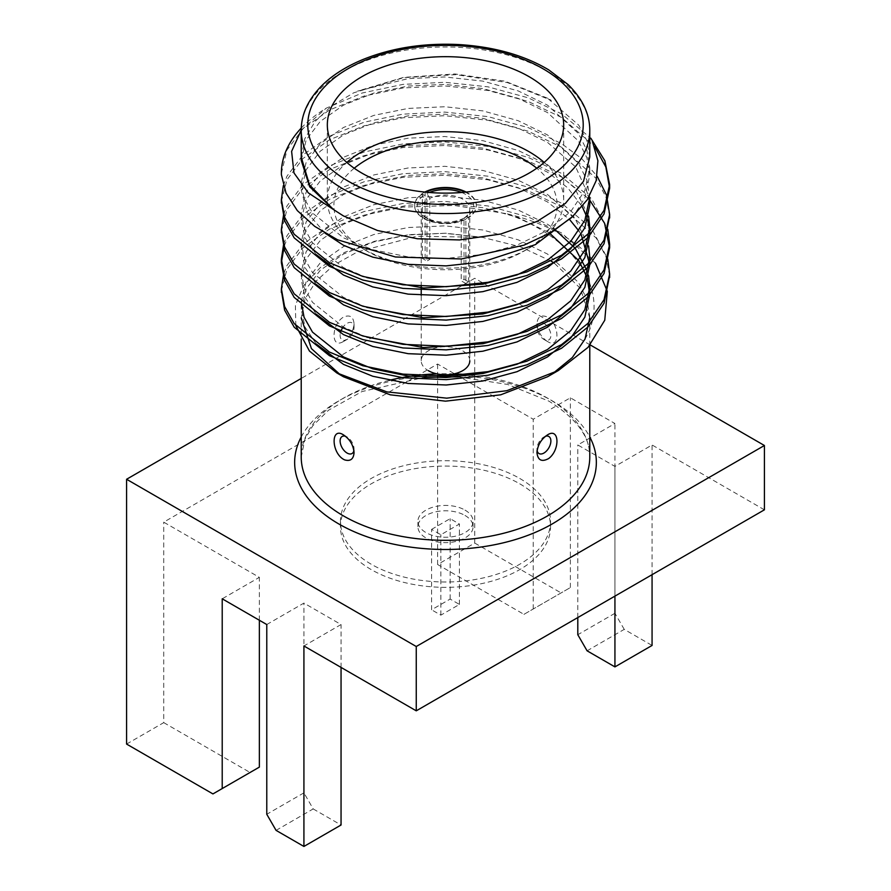 <?xml version="1.0" encoding="UTF-8"?>
<svg xmlns="http://www.w3.org/2000/svg" width="891" height="891" viewBox="0 0 891 891"><rect width="100%" height="100%" fill="white"/><g stroke="black" fill="none" stroke-linecap="round" stroke-linejoin="round"><path stroke-width="0.67" stroke-dasharray="4.46 3.34" d="M519.776 483.824A105.038 60.644 180 0 1 550.538 526.704A105.038 60.644 180 0 1 445.5 587.347A105.038 60.644 180 0 1 340.462 526.704A105.038 60.644 180 0 1 405.305 470.682A105.038 60.644 180 0 1 519.776 483.824M764.411 509.819L652.067 444.965L614.935 466.405L577.802 444.965L614.935 423.526L570.374 397.798L533.23 419.238L437.604 364.029L163.732 522.148L259.359 577.357L222.215 598.808M266.777 624.535L303.92 603.096L341.053 624.535L303.92 645.975M523.953 614.356L570.374 587.559L523.953 614.356L437.604 564.504L474.747 543.065L474.747 278.27L301.225 378.452M437.604 564.504L437.604 377.717M437.604 376.626L437.604 364.029M126.589 744.074L163.732 722.634L163.732 522.148M587.08 650.809L624.223 629.369L652.067 645.452M624.223 629.369L614.935 613.286L614.935 423.526M570.374 587.559L570.374 397.798M474.747 543.065L561.085 592.916M590.21 344.928L474.747 278.27M652.067 574.684L652.067 444.965M259.359 620.247L259.359 577.357M259.359 767.118L212.938 793.926M163.732 722.634L250.07 772.486M533.23 608.998L533.23 419.238M276.065 830.367L313.198 808.928L303.92 792.845L303.92 603.096M303.92 792.845L266.777 814.285M313.198 808.928L341.053 825.01M341.053 667.415L341.053 624.535M614.935 596.124L614.935 466.405M577.802 617.563L577.802 444.965M614.935 613.286L577.802 634.726M519.776 478.467A105.038 60.644 180 0 1 550.538 521.346A105.038 60.644 180 0 1 445.5 581.99A105.038 60.644 180 0 1 340.462 521.346A105.038 60.644 180 0 1 405.305 465.325A105.038 60.644 180 0 1 519.776 478.467M465.002 510.098A27.576 15.915 180 0 1 473.076 521.346A27.576 15.915 180 0 1 445.5 537.262A27.576 15.915 180 0 1 417.924 521.346A27.576 15.915 180 0 1 434.953 506.645A27.576 15.915 180 0 1 465.002 510.098M465.002 515.455A27.576 15.915 180 0 1 473.076 526.704A27.576 15.915 180 0 1 445.5 542.63A27.576 15.915 180 0 1 417.924 526.704A27.576 15.915 180 0 1 434.953 512.002A27.576 15.915 180 0 1 465.002 515.455M431.578 529.388L450.144 518.673L459.422 524.031L440.856 534.745L431.578 529.388L431.578 609.789L450.144 599.075L459.422 604.432L440.856 615.146L431.578 609.789M450.144 599.075L450.144 518.673M459.422 604.432L459.422 524.031M440.856 615.146L440.856 534.745M551.239 261.186L520.389 246.762L482.098 237.296L416.788 236.249L357.391 251.941L333.791 265.162L316.049 281.133L305 299.02L301.225 317.875L301.225 339.382M340.585 375.022L343.503 376.759M547.519 376.77L552.498 373.741M589.753 317.931L580.409 288.383L554.247 263.101M546.35 340.752L547.519 341.498C560.06 349.795 560.027 324.491 547.519 317.085C541.127 314.445 537.607 316.673 536.95 323.756C537.429 330.528 540.559 336.185 546.35 340.752M342.322 342.088L343.481 341.498C349.873 337.154 353.393 331.24 354.05 323.756C353.382 316.673 349.862 314.445 343.481 317.085C331.575 324.09 330.684 348.303 342.322 342.088M429.774 259.481L425.118 256.797A30.851 17.809 180 0 0 422.334 258.401L426.989 261.085L426.989 199.985A24.291 14.022 0 0 0 421.209 209.062A24.291 14.022 0 0 0 428.326 218.974A24.291 14.022 0 0 0 461.226 219.754L464.022 218.15L465.882 219.219L465.882 283.538L461.226 280.854A24.291 14.022 0 0 0 464.011 279.251L464.011 218.139A24.291 14.022 0 0 0 469.791 209.062A24.291 14.022 0 0 0 455.702 196.332A24.291 14.022 0 0 0 429.774 198.37L429.774 259.481A24.291 14.022 0 0 0 426.989 261.085M464.011 279.251L468.666 281.935A30.851 17.809 180 0 1 465.882 283.538M422.334 258.401L422.334 194.082L424.194 195.151L426.989 199.985M422.334 194.082A30.851 17.809 0 0 0 414.649 205.843A30.851 17.809 0 0 0 423.682 218.44A30.851 17.809 0 0 0 465.882 219.219M464.022 218.15A28.234 16.294 180 0 1 425.542 217.371A28.234 16.294 180 0 1 424.194 195.151M585.031 339.059C612.429 292.07 575.051 237.251 506.077 213.606A164.122 94.758 0 0 1 595.478 263.201L561.553 232.963L528.207 216.947L487.978 205.955L444.754 201.422L403.022 203.471L364.085 211.557L329.447 225.523L302.996 244.212L286.969 265.518L283.639 273.938M295.812 325.616L295.4 305.29L303.742 285.41L320.526 267.345L344.706 252.32L374.877 241.183L409.259 234.611L445.667 233.23L482.098 237.296L444.464 233.297L408.156 234.968L373.942 241.929L343.492 254.046L320.237 270.318L306.148 288.896L301.236 309.255L305.034 327.12L316.283 344.026M301.269 128.059A164.122 94.758 180 0 1 326.273 108.145L362.158 93.02L403.022 84.367L444.754 82.306L487.978 86.839L528.207 97.832L561.553 113.848L590.811 138.194M589.764 157.072L586.969 140.823L578.794 125.197L547.497 98.188L551.351 100.382L507.402 82.562L456.047 74.644L403.823 77.628L353.694 92.82L331.597 105.951L315.002 121.544L304.711 138.873L301.236 157.985M547.497 98.188L505.008 81.192L454.867 73.953L403.534 77.394L357.558 91.127L408.156 78.631L444.843 76.971L482.844 81.114L518.206 90.927L547.508 105.149L578.493 133.583L586.935 150.434L589.764 167.809L584.852 190.563L570.763 211.501L547.508 230.39L517.058 245.114L482.844 254.425L446.157 258.435L408.156 256.909L372.794 249.703L343.492 237.83L312.507 213.016L304.065 198.136L301.236 182.7L306.148 162.34L320.237 143.752L343.492 127.48L373.942 115.362L408.156 108.412L444.843 106.742L482.844 110.885L518.206 120.708L547.508 134.931L578.493 163.365L586.935 180.216L589.764 197.59M301.225 130.131L326.273 108.145M281.378 173.311L286.969 150.011L302.996 128.716L329.447 110.016L364.085 96.05L403.022 87.975L444.754 85.926L487.978 90.459L528.207 101.451L561.553 117.467L594.564 146.458M281.411 201.31L286.969 179.793L302.996 158.487L329.447 139.798L364.085 125.831L403.022 117.757L444.754 115.707L487.978 120.24L528.207 131.222L561.553 147.238L596.213 178.49L605.936 197.022L609.589 216.201M281.411 231.092L286.969 209.574L302.996 188.268L329.447 169.58L364.085 155.613L403.022 147.538L444.754 145.478L487.978 150.011L528.207 161.004L561.553 177.019L588.171 198.415M284.229 245.961L286.969 239.345L302.996 218.05L329.447 199.35L364.085 185.384L403.022 177.309L444.754 175.26L487.978 179.793L528.207 190.785L561.553 206.801L596.213 238.053L605.936 256.575L609.589 275.764M281.411 290.644L286.969 269.127L302.996 247.832L329.447 229.132L364.085 215.165L403.022 207.091L454.165 205.442L506.077 213.606M283.327 185.673L286.969 176.173L302.996 154.878L329.447 136.178L364.085 122.212L403.022 114.137L444.754 112.088L487.978 116.621L528.207 127.613L561.553 143.629L581.712 158.643L597.193 176.295M283.639 214.375L286.969 205.955L302.996 184.649L329.447 165.96L364.085 151.993L403.022 143.919L444.754 141.869L487.978 146.402L528.207 157.395L561.553 173.411L591.591 198.671L607.773 229.265M283.639 244.156L286.969 235.736L302.996 214.43L329.447 195.742L364.085 181.775L403.022 173.7L444.754 171.64L487.978 176.184L528.207 187.166L561.553 203.181L591.591 228.452L607.773 259.047M366.836 277.591L343.492 267.612L312.507 242.798L304.065 227.918L301.236 212.481L306.148 192.122L320.237 173.533L343.492 157.261L373.942 145.144L408.156 138.183L444.843 136.523L482.844 140.667L518.206 150.49L547.508 164.712L574.662 188.001L588.606 216.19M366.836 307.373L343.492 297.382L312.507 272.568L304.065 257.699L301.236 242.263L306.148 221.904L320.237 203.315L343.492 187.043L373.942 174.926L408.156 167.965L444.843 166.305L482.844 170.448L518.206 180.26L547.508 194.483L574.662 217.783L588.606 245.972M366.836 337.143L343.492 327.164L312.507 302.35L304.065 287.481L301.236 272.033L306.148 251.674L320.237 233.097L343.492 216.825L373.942 204.696L408.156 197.746L444.843 196.087L482.844 200.23L518.206 210.042L547.508 224.265L553.211 228.007M587.692 272.022L588.606 275.753M301.236 309.255L301.236 301.815L306.148 281.456L320.237 262.867L343.492 246.595L373.942 234.478L408.156 227.528L444.843 225.857L482.844 230.001L518.206 239.824L547.508 254.046L578.493 282.469L586.946 299.32L589.775 316.695M301.236 160.369L306.148 140.01L320.237 121.421L343.492 105.149L373.942 93.032L408.156 86.071L444.843 84.411L482.844 88.554L518.206 98.378L547.508 112.589L578.493 141.023L586.935 157.874L589.764 175.26L584.852 198.014L573.626 215.711M325.137 233.208L307.362 212.737L301.236 190.151L306.148 169.78L320.237 151.203L343.492 134.931L373.942 122.813L408.156 115.852L444.843 114.193L482.844 118.336L518.206 128.148L547.508 142.371L575.731 167.018L589.14 196.844M589.642 201.31L589.764 205.03M316.283 254.692L305.034 237.786L301.236 219.921L306.148 199.562L320.237 180.984L343.492 164.712L373.942 152.584L408.156 145.634L444.843 143.974L482.844 148.118L518.206 157.93L547.508 172.152L567.79 187.89L582.202 206.601M586.512 216.168L587.692 219.91M589.642 231.092L589.764 234.812M316.283 284.474L305.034 267.567L301.236 249.703L306.148 229.343L320.237 210.755L343.492 194.483L373.942 182.365L408.156 175.416L444.843 173.745L482.844 177.888L518.206 187.711L547.508 201.934L569.494 219.386M578.938 231.014L581.277 234.745M316.283 314.256L305.034 297.338L301.236 279.484L306.148 259.125L320.237 240.537L343.492 224.265L373.942 212.147L408.156 205.186L444.843 203.527L482.844 207.67L518.206 217.493L549.134 232.729M544.189 162.429A118.169 68.228 180 0 1 563.669 199.952A118.169 68.228 180 0 1 529.054 248.188A118.169 68.228 180 0 1 361.946 248.188L361.946 248.188A118.169 68.228 180 0 1 327.331 199.952A118.169 68.228 180 0 1 346.811 162.429M424.84 192.077A30.851 17.809 0 0 0 414.649 205.309A30.851 17.809 0 0 0 423.682 217.905A30.851 17.809 0 0 0 457.306 221.77A30.851 17.809 0 0 0 476.351 205.309A30.851 17.809 0 0 0 466.16 192.077M354.228 168.232A111.598 64.43 0 0 0 366.58 250.872A111.598 64.43 0 0 0 524.42 250.872A111.598 64.43 0 0 0 536.772 168.232M366.58 250.872A111.598 64.43 0 0 0 366.591 250.872L361.946 248.188L366.58 250.872M425.731 192.166A30.851 17.809 0 0 0 425.118 192.467L425.118 256.797M468.666 281.935L468.666 217.616A30.851 17.809 0 0 0 476.351 205.843A30.851 17.809 0 0 0 465.269 192.166M468.666 217.616L466.806 216.535L464.011 218.139M429.774 198.37L426.978 193.547L425.118 192.467M426.978 193.547A28.234 16.294 180 0 1 429.328 192.489M461.672 192.489A28.234 16.294 180 0 1 466.806 216.535M461.226 219.754L461.226 280.854M469.791 353.259L469.791 360.755A24.291 14.022 0 0 0 445.5 346.733A24.291 14.022 0 0 0 421.209 360.755A24.291 14.022 0 0 0 428.326 370.667M545.526 436.256A9.846 5.68 120 0 0 543.911 436.969A9.846 5.68 120 0 0 536.95 449.031A9.846 5.68 120 0 0 537.095 450.59M543.911 436.969L547.519 434.886L543.911 436.969M353.905 450.579A9.846 5.68 -120 0 0 354.05 449.031A9.846 5.68 -120 0 0 347.089 436.969A9.846 5.68 -120 0 0 345.463 436.245M347.089 436.969L343.481 434.886L347.089 436.969M342.2 328.467A9.846 5.68 -60 0 1 347.089 323.333A9.846 5.68 -60 0 1 354.05 327.353A9.846 5.68 -60 0 1 347.089 339.415A9.846 5.68 -60 0 1 340.418 332.911M543.911 323.333A9.846 5.68 60 0 1 550.872 335.395A9.846 5.68 60 0 1 543.911 339.415A9.846 5.68 60 0 1 536.95 327.353A9.846 5.68 60 0 1 543.911 323.333M301.225 436.969A150.846 87.084 180 0 1 552.164 400.805A150.846 87.084 180 0 1 589.775 436.969M458.308 376.826L507.625 384.455L548.878 401.128C576.689 418.558 590.321 437.18 589.775 457.027A144.275 83.297 0 0 0 547.519 398.121A144.275 83.297 0 0 0 472.62 375.211M454.076 373.875A144.275 83.297 0 0 0 436.924 373.875M389.077 380.357A144.275 83.297 0 0 0 301.225 457.027L304.978 438.985L312.752 425.798L328.501 410.228L361.991 391.55L424.305 377.394M301.225 130.264A144.275 83.297 180 0 1 445.5 46.967A144.275 83.297 180 0 1 589.775 130.264M340.462 521.346L340.462 526.704M550.538 521.346L550.538 526.704M473.076 526.704L473.076 521.346M417.924 526.704L417.924 521.346M589.775 345.43L589.775 317.931M428.326 218.974L425.542 217.371M589.764 167.809L589.764 175.26M301.236 182.7L301.236 190.151M301.236 212.481L301.236 219.921M301.236 242.263L301.236 249.703M301.236 272.033L301.236 279.484M563.669 199.952L563.669 124.907M327.331 199.952L327.331 124.907M524.42 250.872L529.054 248.188M469.791 344.55L469.791 316.038M469.791 314.768L469.791 286.256M469.791 284.986L469.791 209.062M421.209 360.755L421.209 347.434M421.209 345.964L421.209 317.653M421.209 316.182L421.209 295.322M421.209 286.412L421.209 209.062M536.95 449.031L536.95 452.617M354.05 449.031L354.05 452.617M354.05 327.353L354.05 323.756M347.089 339.415L343.481 341.498M543.911 339.415L547.519 341.498M536.95 327.353L536.95 323.756"/><path stroke-width="1.34" d="M341.053 667.415L341.053 825.01L303.92 846.45L303.92 645.975L416.253 710.829L764.411 509.819L764.411 445.5L590.21 344.928M301.225 378.452L126.589 479.269L126.589 744.074L212.938 793.926L222.215 788.557L222.215 598.808L266.777 624.535L266.777 814.285L276.065 830.367L303.92 846.45M416.253 710.829L416.253 646.51L764.411 445.5M126.589 479.269L416.253 646.51M437.604 377.717L437.604 376.626M614.935 596.124L614.935 666.891L652.067 645.452L652.067 574.684M222.215 788.557L259.359 767.118L259.359 620.247M614.935 666.891L587.08 650.809L577.802 634.726L577.802 617.563M301.225 317.875L311.438 348.626L340.585 375.022M336.687 372.85L343.492 376.782L390.291 394.824L445.5 401.162L500.697 394.813L547.519 376.77L558.401 370.489L506.845 390.692L446.669 398.166L386.861 391.895L336.687 372.85L309.467 351.076L295.812 325.616M552.498 373.741L572.345 357.514L585.031 339.059L589.753 317.931M554.247 263.101L551.239 261.186M344.65 459.89C331.307 453.942 330.338 426.176 343.481 434.886C349.873 439.23 353.393 445.144 354.05 452.617C353.571 459.121 350.441 461.538 344.65 459.89M548.678 458.542C541.717 462.262 537.808 460.291 536.95 452.617C537.618 445.132 541.138 439.218 547.519 434.886C559.425 427.067 560.316 449.832 548.678 458.542M595.478 263.201L607.306 291.324L604.766 320.225L588.038 347.367L558.401 370.489M592.303 141.134L597.906 160.77L596.179 180.65L587.314 199.729L571.766 217.415L550.282 232.807L523.986 245.159L461.415 258.969L395.415 256.987L337.489 239.779L314.701 226.359L297.327 210.61L286.044 193.113L281.4 174.714A164.122 94.758 180 0 1 281.378 173.266A164.122 94.758 180 0 1 301.269 128.059M301.225 130.131L291.613 151.381L293.974 172.943L308.297 192.857L333.49 209.552L309.645 186.709L301.236 160.369L301.236 157.072L309.511 184.894L333.49 209.552L343.492 215.956L377.472 230.502L417.322 238.755L459.611 239.946L500.686 234.021L537.006 221.447L565.44 203.348L583.538 181.241L589.764 157.072L589.775 130.264A144.275 83.297 180 0 1 500.709 207.224A144.275 83.297 180 0 1 343.481 189.17A144.275 83.297 180 0 1 301.225 130.264C301.225 114.126 308.375 98.968 322.687 84.79C332.889 74.955 346.009 66.647 362.058 59.875C391.093 47.98 423.314 42.868 458.72 44.55C494.015 46.711 524.042 55.164 548.8 69.921L568.09 84.578C582.547 98.812 589.775 114.037 589.775 130.264M281.4 174.714L281.378 173.311M594.564 146.458L605.835 166.951L609.622 188.268L604.031 213.951L588.004 237.607L561.553 258.913L526.915 275.486L487.978 285.911L446.246 290.321L403.022 288.394L362.793 280.019L329.447 266.353L294.197 237.875L284.597 220.812L281.411 201.31M609.589 216.201L604.031 243.733L588.004 267.378L561.553 288.684L526.915 305.268L487.978 315.692L446.246 320.103L403.022 318.176L362.793 309.801L329.447 296.135L294.208 267.668L284.608 250.616L281.411 231.092M588.171 198.415L589.519 199.896M589.764 200.174L604.588 223.296L609.622 247.798L604.031 273.504L588.004 297.16L561.553 318.466L526.915 335.049L487.978 345.474L446.246 349.873L403.022 347.958L362.793 339.582L329.447 325.917L294.186 297.416L284.585 280.353L281.378 262.645L284.229 245.961M609.589 275.764L604.031 303.285L588.004 326.941L561.553 348.247L526.915 364.831L487.978 375.256L446.246 379.655L403.022 377.728L362.793 369.353L329.447 355.687L294.208 327.22L284.608 310.179L281.411 290.644M590.811 138.194L604.855 160.759L609.622 184.582L604.031 210.332L588.004 233.988L561.553 255.294L526.915 271.878L487.978 282.302L446.246 286.702L403.022 284.786L362.793 276.41L329.447 262.745L294.208 234.266L284.597 217.215L281.378 199.517L283.327 185.673M597.193 176.295L606.504 195.073L609.622 214.419L604.031 240.113L588.004 263.769L561.553 285.075L526.915 301.659L487.978 312.084L446.246 316.483L403.022 314.556L362.793 306.181L329.447 292.515L294.186 264.026L284.585 246.963L281.378 229.254L283.639 214.375M607.773 229.265L609.622 244.167L604.031 269.895L588.004 293.551L561.553 314.857L526.915 331.43L487.978 341.854L446.246 346.265L403.022 344.338L362.793 335.963L329.447 322.297L294.208 293.83L284.608 276.789L281.378 259.092L283.639 244.156M607.773 259.047L609.622 273.938L604.031 299.677L588.004 323.322L561.553 344.628L526.915 361.211L487.978 371.636L446.246 376.035L403.022 374.12L362.793 365.744L329.447 352.079L294.186 323.589L284.585 306.515L281.378 288.818L283.639 273.938M361.946 173.144A118.169 68.228 0 0 0 490.718 187.934A118.169 68.228 0 0 0 563.669 124.907A118.169 68.228 0 0 0 445.5 56.679A118.169 68.228 0 0 0 327.331 124.907A118.169 68.228 0 0 0 361.946 173.144M316.283 254.692L343.492 275.052L372.794 286.924L408.156 294.13L446.157 295.656L482.844 291.647L517.058 282.336L547.508 267.612L570.763 248.723L584.852 227.784L589.764 205.03L589.764 197.59L584.852 220.344L570.763 241.283L547.508 260.161L517.058 274.896L482.844 284.207L423.548 288.016L366.836 277.591M588.606 216.19L589.764 227.372L584.852 250.126L570.763 271.053L547.508 289.943L517.058 304.677L482.844 313.977L423.548 317.786L366.836 307.373M588.606 245.972L589.764 257.143L584.852 279.897L570.763 300.835L547.508 319.724L517.058 334.459L482.844 343.759L423.548 347.568L366.836 337.143M553.211 228.007L575.241 248.288L587.692 272.022M588.606 275.753L589.764 286.924L584.852 309.678L570.763 330.617L547.508 349.506L517.058 364.23L482.844 373.541L446.157 377.55L408.156 376.024L372.794 368.818L343.492 356.946L312.507 332.131L304.065 317.252L301.236 301.815M589.764 317.931L585.031 339.059M573.626 215.711L535.391 244.635L482.844 261.865L446.157 265.886L408.156 264.349L372.794 257.143L343.492 245.27L325.137 233.208M589.14 196.844L589.642 201.31M582.202 206.601L586.512 216.168M587.692 219.91L589.642 231.092M589.764 227.372L589.764 234.812L584.852 257.566L570.763 278.504L547.508 297.382L517.058 312.117L482.844 321.428L446.157 325.438L408.156 323.912L372.794 316.706L343.492 304.833L316.283 284.474M569.494 219.386L578.938 231.014M581.277 234.745L589.764 264.594L584.852 287.348L570.763 308.275L547.508 327.164L517.058 341.899L482.844 351.21L446.157 355.219L408.156 353.682L372.794 346.476L343.492 334.615L316.283 314.256M549.134 232.729L578.972 260.84L587.058 277.357L589.764 294.375L584.852 317.129L570.763 338.057L547.508 356.946L517.058 371.681L482.844 380.98L446.157 385.001L408.156 383.464L372.794 376.258L343.492 364.386L316.283 344.026M346.811 162.429A118.169 68.228 180 0 1 544.189 162.429M466.16 192.077A30.851 17.809 0 0 0 424.84 192.077M536.772 168.232A111.598 64.43 0 0 0 354.228 168.232M465.269 192.166A30.851 17.809 0 0 0 425.731 192.166M429.328 192.489A28.234 16.294 180 0 1 461.672 192.489M428.326 370.667A24.291 14.022 0 0 0 454.8 373.708A24.291 14.022 0 0 0 469.791 360.755M537.095 450.59A9.846 5.68 120 0 0 544.334 452.795A9.846 5.68 120 0 0 550.85 441.702A9.846 5.68 120 0 0 545.526 436.256M345.463 436.245A9.846 5.68 -120 0 0 340.15 441.724A9.846 5.68 -120 0 0 346.688 452.806A9.846 5.68 -120 0 0 353.905 450.579M340.418 332.911A9.846 5.68 -60 0 1 342.2 328.467M589.775 436.969A150.846 87.084 180 0 1 445.5 549.48A150.846 87.084 180 0 1 301.225 436.969M472.62 375.211A144.275 83.297 0 0 0 454.076 373.875M436.924 373.875A144.275 83.297 0 0 0 389.077 380.357M301.225 339.382L301.225 457.027A144.275 83.297 0 0 0 426.989 539.634A144.275 83.297 0 0 0 585.031 478.222A144.275 83.297 0 0 0 589.775 457.027L589.775 345.43M348.125 181.129A137.715 79.511 0 0 0 578.526 145.489A137.715 79.511 0 0 0 409.86 48.103A137.715 79.511 0 0 0 348.125 181.129M609.622 277.569L609.622 273.949M609.622 247.787L609.622 244.179M609.622 218.017L609.622 214.397M609.622 188.224L609.622 184.615M281.378 292.46L281.378 288.84M281.378 262.678L281.378 259.069M281.378 232.896L281.378 229.277M281.378 203.115L281.378 199.506M301.225 157.072L301.225 130.264M589.764 257.143L589.764 264.594M589.764 286.924L589.764 294.364M469.791 353.259L469.791 344.55M469.791 316.038L469.791 314.768M469.791 286.256L469.791 284.986M421.209 347.434L421.209 345.964M421.209 317.653L421.209 316.182M421.209 295.322L421.209 286.412M458.308 376.826L424.305 377.394"/></g></svg>
